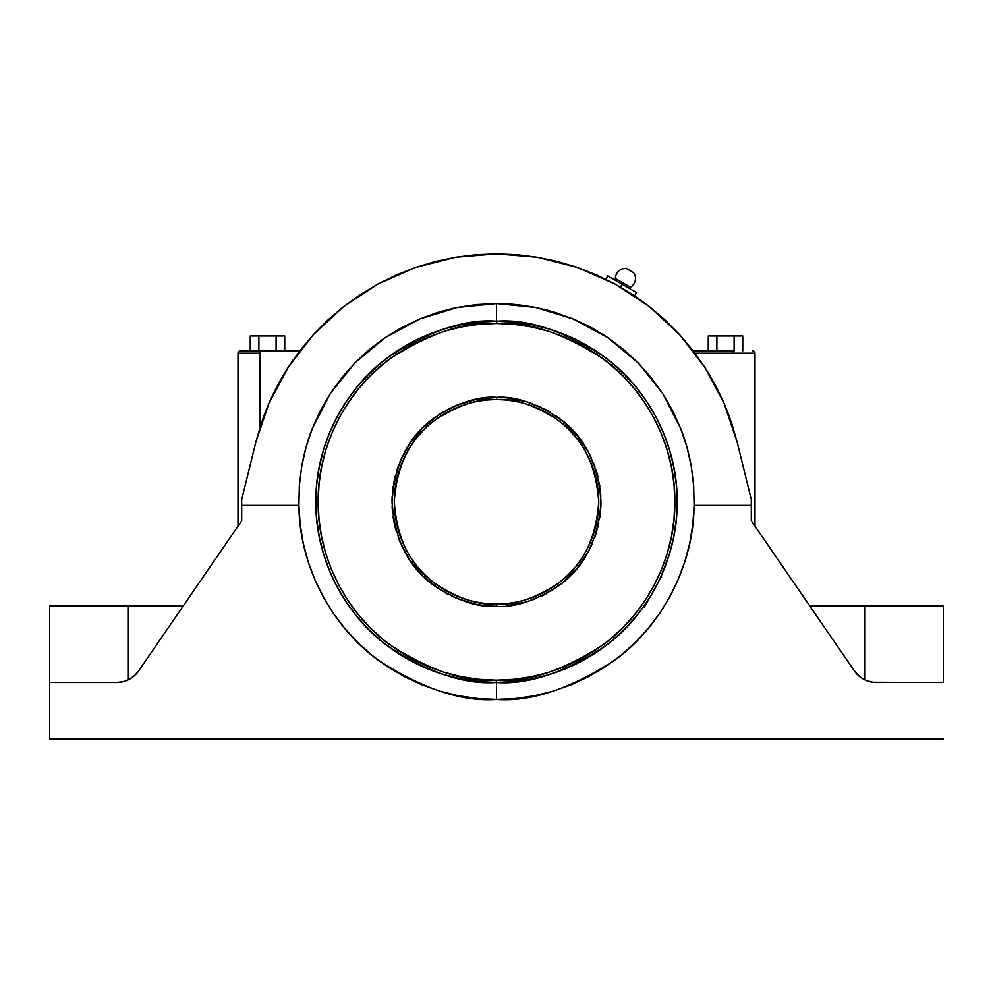 <?xml version="1.0" encoding="UTF-8"?>
<svg xmlns="http://www.w3.org/2000/svg" width="993" height="993" viewBox="0 0 993 993"><rect width="100%" height="100%" fill="white"/><g stroke="black" fill="none" stroke-linecap="round" stroke-linejoin="round"><path stroke-width="1.49" d="M501.961 303.659L514.064 304.354M535.426 307.42L518.445 304.789L535.575 307.458M535.649 307.47L496.5 303.585L496.5 320.255M536.034 307.545L548.682 310.536M575.245 319.82L590.016 326.92M592.176 328.087L604.948 335.746M608.225 337.918L609.553 338.836M638.139 362.917L607.915 337.719L573.408 319.038L535.711 307.482L516.248 304.566L496.5 303.585L457.351 307.47L419.654 319.014L385.185 337.645L354.948 362.83L330.384 393.439L312.423 428.281C307.942 439.316 304.379 451.939 301.748 466.151L299.34 485.664L298.905 505.387C299.377 571.831 336.987 631.101 379.065 660.767C423.353 689.117 462.502 702.014 496.5 699.444C530.498 702.014 569.647 689.117 613.935 660.767C656.013 631.101 693.623 571.831 694.095 505.387L693.66 485.689L691.265 466.238C688.645 452.026 685.083 439.39 680.615 428.368L662.703 393.563L639.492 364.307M656.15 586.342A180.639 180.639 0 0 0 656.162 586.317L644.258 607.17L651.247 595.08L643.538 606.76L644.258 607.17L643.538 606.76L636.141 616.417L624.237 629.562L611.092 641.466L596.855 652.016L581.65 661.139L565.625 668.711L548.943 674.681L531.739 678.989L514.2 681.595L496.5 682.464L496.5 699.444L496.5 682.886M630.443 289.062A1.067 1.067 0 0 1 630.443 287.225L615.387 278.524A1.067 1.067 0 0 1 613.786 279.443A1.067 1.067 0 0 0 615.387 278.524A10.042 10.042 0 0 1 626.36 268.532A10.042 10.042 0 0 0 615.387 278.524L630.443 287.225A10.042 10.042 0 0 0 633.608 272.715L626.36 268.532L633.608 272.715A10.042 10.042 0 0 1 630.443 287.225A1.067 1.067 0 0 0 630.443 289.062M496.5 606.313L496.363 606.313C478.192 607.679 457.314 600.691 433.705 585.336C408.384 567.177 394.482 539.311 392.012 501.75C394.544 464.203 408.471 436.361 433.817 418.227C457.45 402.91 478.341 395.946 496.5 397.337L476.119 399.347L456.532 405.281L438.472 414.937L422.646 427.921L409.65 443.734L399.993 461.795L394.035 481.382L392.012 501.75L394.01 522.132L399.931 541.731L409.563 559.791L422.546 575.63L438.36 588.638L456.395 598.307L475.982 604.278L486.123 605.792L496.363 606.313L496.363 604.029A102.205 102.205 0 0 1 394.295 501.825C396.741 538.554 410.345 565.787 435.108 583.536C458.195 598.531 478.614 605.37 496.363 604.029A102.205 102.205 0 0 0 598.705 501.825A102.205 102.205 0 0 1 496.363 604.029C514.138 605.42 534.606 598.618 557.756 583.636C582.606 565.886 596.247 538.616 598.705 501.825C596.259 465.096 582.655 437.851 557.892 420.113C534.805 405.107 514.386 398.28 496.637 399.62L496.637 397.337C514.808 395.971 535.686 402.959 559.295 418.314C584.616 436.473 598.518 464.339 600.988 501.899C598.456 539.447 584.529 567.288 559.183 585.423C535.55 600.74 514.659 607.704 496.5 606.313L496.301 604.029M496.301 680.18L496.5 680.18C527.519 682.563 563.205 670.66 603.545 644.482C641.85 617.1 675.563 562.336 674.855 501.825C675.563 441.314 641.863 386.587 603.607 359.205C563.316 333.04 527.68 321.124 496.699 323.47L496.699 321.186C528.09 318.815 564.173 330.88 604.985 357.381C643.725 385.11 677.859 440.532 677.139 501.825C677.859 563.18 643.638 618.701 604.787 646.406C563.875 672.894 527.717 684.922 496.301 682.464L496.301 680.18L478.825 679.311L461.522 676.717L444.554 672.447L428.082 666.539L412.269 659.042L397.274 650.03L383.224 639.604L370.277 627.837L358.535 614.866L348.121 600.802L339.134 585.783L331.674 569.957L325.791 553.486L321.546 536.505L318.989 519.202L318.145 501.726L319.014 484.249L321.583 466.946L325.841 449.966L331.749 433.494L339.234 417.681L348.233 402.686L358.659 388.635L370.414 375.664L383.385 363.922L397.436 353.508L412.455 344.509L428.268 337.037L444.74 331.141L461.72 326.883L479.023 324.326L496.699 323.47L514.175 324.339L531.478 326.933L548.446 331.203L564.918 337.111L580.731 344.608L595.726 353.62L609.776 364.046L622.723 375.813L634.465 388.784L644.879 402.848L653.866 417.867L661.326 433.68L667.209 450.164L671.454 467.144L674.011 484.447L674.855 501.924L673.986 519.401L671.417 536.704L667.159 553.672L661.251 570.143L653.766 585.969L644.767 600.964L634.341 615.015L622.586 627.973L609.615 639.728L595.564 650.142L580.545 659.141L564.732 666.613L548.26 672.509L531.28 676.754L513.977 679.324L496.301 680.18L496.301 682.464C464.91 684.835 428.827 672.77 388.015 646.269C349.275 618.54 315.141 563.105 315.861 501.825A180.639 180.639 0 0 1 496.699 321.186A180.639 180.639 0 0 1 677.139 501.825A180.639 180.639 0 0 1 496.301 682.464A180.639 180.639 0 0 1 315.861 501.825C315.141 440.47 349.362 384.949 388.213 357.232C429.125 330.756 465.283 318.728 496.699 321.186L496.5 323.47C465.481 321.087 429.795 332.99 389.455 359.156C351.15 386.538 317.437 441.314 318.145 501.825C317.437 562.336 351.137 617.063 389.393 644.445C429.684 670.61 465.32 682.526 496.301 680.18M513.567 321.993L496.5 321.186L479.482 321.98A180.639 180.639 0 0 0 315.861 501.825L316.73 484.112L319.324 466.586L323.631 449.382L329.614 432.7L337.186 416.675L346.296 401.47L356.859 387.22L368.763 374.088L381.908 362.184L396.145 351.621L411.35 342.511L427.375 334.939L444.057 328.956L461.261 324.649L479.42 321.993M510.923 321.757L512.537 321.893M482.077 321.757L480.463 321.893M506.74 605.804L526.824 601.82L545.74 593.988L562.758 582.618L577.243 568.145L588.626 551.127L596.47 532.211L600.48 512.127L600.492 491.659L596.508 471.576L588.688 452.647L577.33 435.617L562.87 421.119L545.865 409.737L526.948 401.88L506.877 397.858L496.5 397.337L496.637 399.62C478.862 398.23 458.394 405.02 435.244 420.014C410.394 437.764 396.753 465.034 394.295 501.825A102.205 102.205 0 0 1 496.637 399.62A102.205 102.205 0 0 1 598.705 501.825M660.333 577.901L659.65 579.366L660.333 577.901A180.639 180.639 0 0 0 677.139 501.825L676.27 484.112L673.676 466.586L669.369 449.382L663.386 432.7L655.814 416.675L646.704 401.47L636.141 387.22L624.237 374.088L611.092 362.184L596.855 351.621L581.65 342.511L565.625 334.939L548.943 328.956L531.739 324.649L513.853 322.017L513.853 321.186L479.147 321.186L479.147 322.017M496.699 399.62L496.637 399.62A102.205 102.205 0 0 0 394.295 501.825M513.853 321.186L496.699 321.186M659.65 579.366L658.719 581.315A180.639 180.639 0 0 0 659.65 579.366L658.719 581.315L659.65 579.366M299.34 485.689L301.748 466.151L306.142 446.887L312.423 428.281L320.491 410.469L330.384 393.439L341.94 377.464L354.898 362.879L369.384 349.536L385.185 337.645L401.966 327.467L419.654 319.014L438.236 312.298L457.351 307.47L476.777 304.566L496.5 303.585L496.5 321.186L479.147 321.186M656.162 586.329L658.719 581.315M660.755 577.007L669.369 554.268L673.676 537.064L676.27 519.525L677.139 501.825M643.538 606.76L645.227 604.352M511.693 605.196L516.894 604.303M521.958 603.161L525.645 602.168M531.677 600.206L535.339 598.816M541.111 596.309L544.673 594.546M550.147 591.493L553.511 589.383M558.662 585.808L562.783 582.593M566.593 579.316L569.51 576.561M573.755 572.167L577.231 568.157M580.421 564.074L582.692 560.884M586.044 555.67L588.067 552.158M590.872 546.659L592.548 542.948M594.77 537.325L596.123 533.328M597.848 527.258L598.729 523.423M599.822 517.378L600.355 513.282M600.839 507.324L600.976 503.041M600.864 496.835L600.492 491.696M599.896 486.756L599.189 482.536M597.923 476.69L596.805 472.556M594.968 466.896L593.454 462.875M591.096 457.45L588.712 452.684M586.342 448.488L584.045 444.777M580.545 439.75L577.976 436.399M574.165 431.93L570.491 428.057M566.953 424.656L563.652 421.777M559.059 418.14L555.484 415.583M550.569 412.418L546.758 410.221M541.57 407.552L536.654 405.355M532.124 403.592L527.01 401.892M522.33 400.576L518.011 399.571M512.289 398.541L507.895 397.957M496.5 397.337L486.26 397.845M481.171 398.466L476.106 399.347M471.265 400.427L467.355 401.482M461.236 403.468L457.661 404.821M456.544 405.281L447.272 409.662M442.853 412.157L439.489 414.267M434.413 417.78L430.217 421.057M426.32 424.421L423.49 427.089M419.158 431.57L415.769 435.493M412.654 439.465L410.308 442.766M406.956 447.98L404.933 451.492M402.177 456.879L400.452 460.702M398.131 466.586L396.877 470.322M395.189 476.23L394.271 480.227M393.178 486.285L392.645 490.368M392.161 496.326L392.024 500.609M392.136 506.815L392.508 511.954M393.104 516.906L393.811 521.114M395.04 526.811L396.157 530.982M398.069 536.865L399.534 540.751M401.917 546.224L409.625 559.878M412.306 563.701L414.95 567.14M418.922 571.819L422.509 575.592M426.047 578.981L429.348 581.873M430.093 582.494L447.272 593.988M451.43 596.085L465.99 601.758M470.67 603.074L474.989 604.079M480.711 605.109L485.105 605.693M479.532 321.98L480.252 321.918M480.662 321.881L481.605 321.794M482.288 321.744L483.69 321.633M509.297 321.633L510.712 321.744M512.748 321.918L513.468 321.98M659.476 579.738L659.004 580.706M646.704 602.18L644.581 605.271M496.5 682.464L478.8 681.595L461.261 678.989L444.057 674.681L427.375 668.711L411.35 661.139L396.145 652.016L381.908 641.466L368.763 629.562L356.859 616.417L346.296 602.18L337.186 586.975L329.614 570.95L323.631 554.268L319.324 537.064L316.73 519.525L315.861 501.825M708.257 335.982L742.752 335.982L716.884 335.982L716.884 350.926L716.884 335.982L708.257 335.982L708.257 350.926L708.257 335.982M250.248 335.982L284.743 335.982L276.116 335.982L276.116 350.926L276.116 335.982L250.248 335.982L250.248 350.926L250.248 335.982M752.706 350.926A2.284 2.284 0 0 1 754.99 353.198A2.284 2.284 0 0 0 752.706 350.926A2.284 2.284 0 0 1 754.99 353.198L732.871 353.198L732.871 350.926L693.251 350.926L694.976 353.198L732.871 353.198L732.871 350.926L693.251 350.926M734.125 350.926L734.125 335.982L734.125 350.926M742.752 350.926L742.752 335.982L742.752 350.926M754.99 353.198L754.99 526.178L754.99 353.198L694.976 353.198M238.01 526.178L238.01 353.198A2.284 2.284 0 0 1 240.294 350.926L260.129 350.926L260.129 353.198L238.01 353.198A2.284 2.284 0 0 1 240.294 350.926L260.129 350.926L260.129 353.198L238.01 353.198L238.01 526.178M284.743 350.926L284.743 335.982L284.743 350.926M258.875 350.926L258.875 335.982L258.875 350.926M636.525 292.575L607.704 275.942L605.792 279.256L607.704 275.942L622.115 284.259L620.476 287.089L622.115 284.259L636.525 292.575L634.601 295.889L636.525 292.575M127.985 679.944L127.985 606.028L183.184 606.028L127.985 606.028L127.985 679.944L126.943 680.404M130.232 678.753L131.436 677.996M133.099 676.804L133.894 676.146M135.78 674.384L136.537 673.577M138.536 671.045L241.696 520.804L241.696 499.541L255.735 442.543L261.482 422.77L268.855 403.53L277.804 384.986L288.255 367.236L300.147 350.417L313.378 334.641L327.889 320.019L343.566 306.651L360.285 294.636L377.948 284.048L396.43 274.962L415.608 267.44L435.331 261.531L455.489 257.286L475.92 254.729L496.5 253.873L517.08 254.729L537.511 257.286L557.669 261.531L577.392 267.44L596.57 274.962L615.052 284.048L632.715 294.636L649.434 306.651L665.111 320.019L679.622 334.641L692.853 350.417L704.745 367.236L715.196 384.986L724.145 403.53L731.518 422.77L737.265 442.543L751.304 499.541L751.304 520.804L854.464 671.045M238.953 524.8L138.623 670.92A26.625 26.625 0 0 1 116.677 682.464L49.65 682.464L116.677 682.464L122.784 681.757M125.739 680.875L123.964 681.446M127.985 606.028L49.65 606.028L127.985 606.028M880.295 682.464L876.322 682.464A26.625 26.625 0 0 1 854.377 670.92L752.88 523.112M854.377 670.92L861.167 677.735L866.864 680.726L873.108 682.265L943.35 682.464L873.244 682.29M873.406 682.303L870.216 681.757M869.036 681.446L867.261 680.875M866.057 680.404L865.015 679.944L865.015 606.028L809.816 606.028L865.015 606.028L865.015 679.944M856.462 673.577L857.22 674.384M859.106 676.146L859.901 676.804M861.564 677.996L862.768 678.753M943.35 606.028L865.015 606.028L943.35 606.028L943.35 682.464M729.21 416.204A247.952 247.952 0 0 0 704.608 367.025A247.952 247.952 0 0 1 724.679 404.784L724.964 405.467M716.127 386.724L710.988 377.414L716.127 386.724M705.762 368.813L705.018 367.658M728.701 414.851L732.201 424.855M299.34 485.664L298.905 505.387L241.696 505.387L241.696 499.541L255.735 442.543L268.855 403.53L288.255 367.236L313.378 334.641L343.566 306.651L377.948 284.048L415.608 267.44L455.489 257.286L496.5 253.873L537.511 257.286L577.392 267.44L615.052 284.048L649.434 306.651L679.622 334.641L704.745 367.236L724.145 403.53L737.265 442.543L751.304 499.541L751.304 505.387L694.095 505.387L693.66 485.689L691.265 466.238L686.908 447.061L680.615 428.368L672.534 410.531L662.703 393.563L651.123 377.551L638.102 362.879L623.691 349.598L607.915 337.719L591.083 327.504L573.408 319.038L554.901 312.336L535.711 307.482M737.265 442.543L751.304 499.541M241.696 499.541L255.735 442.543M260.129 426.928L260.129 353.198L260.129 426.928M260.799 424.855L264.312 414.813M268.036 405.467L272.38 395.748M277.804 384.986L282.012 377.414M287.238 368.813L293.171 359.913M299.749 350.926L260.129 350.926L299.749 350.926L299.166 351.683M751.304 520.804L751.304 505.387L694.095 505.387L692.816 524.515L689.688 543.432L684.748 561.951L678.045 579.912L669.617 597.128L659.575 613.463L647.982 628.73L634.974 642.819L620.662 655.566L605.184 666.874L588.675 676.63L571.298 684.736L553.225 691.128L534.619 695.733L515.652 698.513L496.5 699.444L477.348 698.513L458.381 695.733L439.775 691.128L421.702 684.736L404.325 676.63L387.816 666.874L372.338 655.566L358.026 642.819L345.018 628.73L333.425 613.463L323.383 597.128L314.955 579.912L308.252 561.951L303.312 543.432L300.184 524.515L298.905 505.387L241.696 505.387L241.634 520.903M138.623 670.92L134.365 675.736L129.078 679.398L123.07 681.682L116.677 682.464M49.65 682.464L49.65 739.127L943.35 739.127L49.65 739.127L49.65 606.028M788.976 575.667L782.099 565.65M268.321 404.784A247.952 247.952 0 0 1 288.392 367.025A247.952 247.952 0 0 0 263.803 416.204M268.855 403.53L272.38 395.735M634.601 295.889L649.112 306.403M364.357 353.868L368.738 350.07M369.309 349.598L385.085 337.719M419.927 318.902L436.498 312.832M496.872 303.585L514.026 304.354M535.997 307.532L553.163 311.814M602.329 334.07L607.815 337.645M715.196 384.986L710.976 377.402M557.669 261.531L537.511 257.286M360.285 294.636L343.566 306.651M327.889 320.019L313.378 334.641M354.998 362.78L368.788 350.032M369.979 349.027L382.95 339.184M422.484 317.859L436.61 312.807M439.874 311.802L453.503 308.277M486.62 303.821L491.038 303.659M661.611 577.119L660.891 576.697"/></g></svg>
